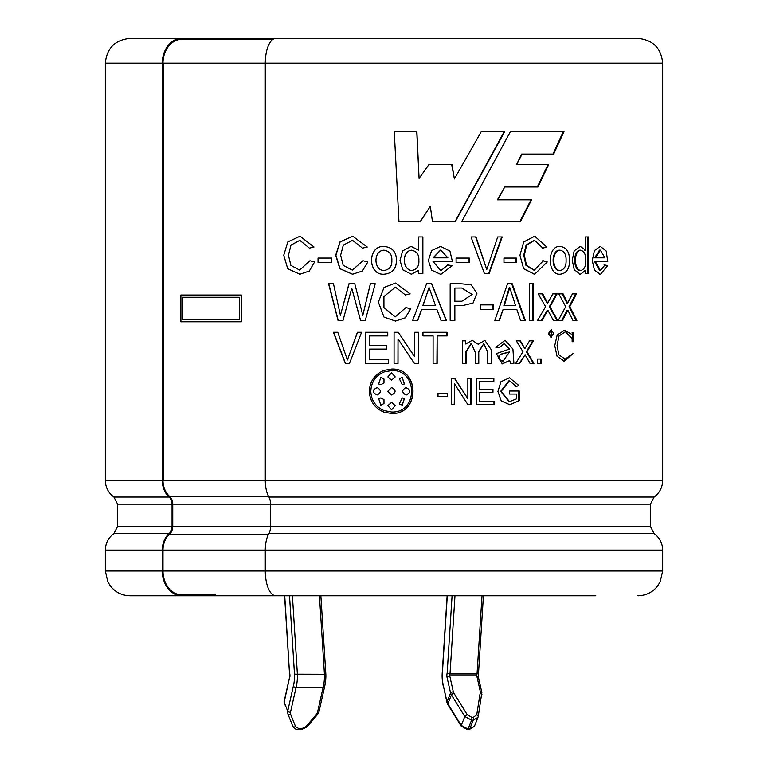 <?xml version="1.0" encoding="UTF-8"?>
<svg xmlns="http://www.w3.org/2000/svg" width="768" height="768" viewBox="0 0 768 768"><rect width="100%" height="100%" fill="white"/><g stroke="black" fill="none" stroke-linecap="round" stroke-linejoin="round"><path stroke-width="1.15" d="M454.973 595.757L450.01 673.968A2.832 1.018 -90 0 0 449.731 675.85L476.774 675.85L478.061 676.56M452.074 595.757L447.168 673.037L450.01 673.968L477.043 673.968L478.368 673.037M289.507 595.757L294.49 674.189A17.75 6.394 -90 0 1 293.251 686.525L295.997 687.773L323.04 687.773L324.451 686.525M294.49 674.189L325.69 674.275M287.856 713.866L287.722 711.12A2.227 1.104 -167.3 0 0 290.477 712.301L290.602 714.221A2.227 1.354 158.2 0 1 287.856 713.866L292.819 726.278C294.49 728.63 296.237 729.744 298.061 729.6L301.258 729.6L306.989 726.893L317.549 714.49L319.018 711.61L324.538 687.053C326.438 678.509 325.757 673.162 325.843 674.179L320.861 595.757M289.814 676.301L284.16 702.23L284.294 704.976A2.227 1.354 158.2 0 1 284.726 703.632M461.136 726.029A2.227 0.768 -31.8 0 1 461.261 725.414L447.869 703.786A2.227 0.768 -31.8 0 0 447.744 704.39L446.918 702.394A2.227 1.104 -12.7 0 1 447.005 701.904L447.869 703.786L451.421 694.886L450.566 693.005A2.227 1.104 -12.7 0 1 453.322 691.824L453.869 693.139A2.227 0.768 -31.8 0 0 451.421 694.886L464.813 716.515A2.227 0.768 -31.8 0 1 467.27 714.768L453.869 693.139M461.261 725.414L468.048 729.024L471.6 720.134L464.813 716.515L461.261 725.414M481.766 693.005A2.227 1.104 167.3 0 0 481.862 692.515L478.262 716.323A2.227 1.306 -170.4 0 1 478.205 716.515L477.965 717.379L473.261 720.134L469.709 729.024L474.413 726.278L469.171 729.6A2.227 0.806 -90 0 0 469.709 729.024L468.048 729.024A2.227 0.806 -90 0 1 467.51 729.6L469.171 729.6M289.507 673.354L284.726 595.757M293.251 686.525L287.722 711.12L284.16 702.23A2.227 1.104 -167.3 0 1 284.064 701.741L284.294 704.976M290.602 714.221L295.574 726.634A2.227 1.354 158.2 0 1 292.819 726.278M295.574 726.634L298.742 728.554L301.939 728.554L305.971 726.634A2.227 0.557 40.4 0 0 306.989 726.902M305.971 726.634L316.531 714.221A2.227 0.557 40.4 0 0 317.549 714.49M316.531 714.221L317.52 712.301A2.227 1.104 12.7 0 0 319.008 711.629M478.186 676.195L481.862 692.515A2.227 1.104 167.3 0 0 480.365 691.824L476.746 714.768A2.227 1.306 -170.4 0 1 478.262 716.323L477.984 717.331M481.862 694.886A2.227 1.306 -170.4 0 0 481.93 694.675A2.227 1.306 -170.4 0 0 480.413 693.139M453.322 691.824L449.731 675.85L446.861 676.56L450.566 693.005L447.005 701.904L443.549 686.525L446.918 702.394M443.472 687.082C441.562 678.509 442.253 673.162 442.157 674.179L442.31 674.275A17.75 6.394 -90 0 0 443.549 686.525M289.488 673.306L284.573 595.757L130.07 595.757L215.491 595.757L215.491 594.864L181.968 594.864A23.856 18.979 90 0 1 162.989 571.008L162.989 550.099A19.392 15.427 90 0 1 169.517 534.25A9.59 7.622 -90 0 0 172.742 526.426L172.742 504.125A9.59 7.622 -90 0 0 169.517 496.301A19.392 15.427 90 0 1 162.989 480.461L265.296 480.461L265.296 63.149A24.749 10.541 -90 0 1 275.837 38.4L637.93 38.4C652.963 39.869 661.219 48.115 662.678 63.149L162.989 63.149A23.856 18.979 90 0 1 181.968 39.293L273.034 39.293M241.181 321.782L180.893 321.782L180.893 295.037L241.296 295.037L241.296 321.782L241.181 295.037M384 246.451C367.354 245.52 367.526 275.213 383.952 274.234C367.469 275.251 367.286 245.491 384 246.451C392.256 247.258 396.403 251.885 396.432 260.362C396.422 268.838 392.275 273.466 384 274.234C392.256 273.446 396.384 268.819 396.384 260.362M569.549 260.362C569.578 268.867 566.41 273.485 560.035 274.234C547.046 275.222 546.922 245.501 560.083 246.451C566.4 247.267 569.558 251.904 569.549 260.362M181.968 38.4A24.749 19.69 -90 0 0 162.278 63.149L162.278 480.461L105.322 480.461L105.322 63.149C106.781 48.115 115.037 39.869 130.07 38.4L215.491 38.4L215.491 39.293L181.968 39.293M509.462 349.046L496.406 353.597L502.349 363.888L509.722 360.547L510.442 363.379L513.917 363.379L512.918 349.018L505.094 340.301L495.84 347.27L499.258 347.77L504.259 343.478L509.462 349.046M533.933 363.379L526.973 351.696L533.482 340.838L529.555 340.838L524.851 348.614L520.397 340.838L516.307 340.838L522.97 351.696L515.76 363.379L519.821 363.379L525.082 354.72L530.026 363.379L533.933 363.379M491.261 363.379L487.757 363.379L487.776 352.253L483.84 343.603L478.762 352.022L478.79 363.379L475.219 363.379L475.238 352.301L471.389 343.594L466.09 351.974L466.099 363.379L462.48 363.379L462.48 340.838L465.706 340.838L465.706 343.978L472.243 340.339L478.243 344.246L484.829 340.358L491.29 349.766L491.261 363.379M447.158 335.914L437.146 335.914L437.146 363.379L433.094 363.379L433.094 335.914L422.966 335.914L422.966 332.275L447.158 332.275L447.158 335.914M349.507 363.379L345.302 363.379L333.398 332.275L337.776 332.275L347.395 359.971L357.398 332.275L361.584 332.275L349.507 363.379M388.493 359.741L369.466 359.741L369.466 349.114L386.582 349.114L386.582 345.466L369.466 345.466L369.466 335.914L387.763 335.914L387.763 332.275L365.376 332.275L365.376 363.379L388.493 363.379L388.493 359.741M398.016 338.938L414.346 363.379L418.56 363.379L418.56 332.275L414.634 332.275L414.634 356.726L398.285 332.275L394.07 332.275L394.07 363.379L398.016 363.379L398.016 338.938L397.958 363.379M418.426 250.109L411.101 246.413L402.595 250.906L400.013 260.41L402.826 269.837L411.418 274.272L418.742 270.278L418.742 273.619L422.87 273.619L422.87 236.947L418.426 236.947L418.426 250.109L411.101 246.451M447.821 265.018L440.986 270.576L433.008 261.523L452.438 261.523L449.942 251.078L440.582 246.403L431.578 250.608L428.362 260.525L431.626 270.163L440.794 274.406L452.323 265.622L447.821 265.018M469.43 258.067L469.43 262.598L456.096 262.598L456.096 258.067L469.43 258.067M502.205 236.947L497.702 236.947L486.758 269.597L476.016 236.947L471.024 236.947L484.445 273.619L489.091 273.619L502.205 236.947M516.355 258.067L503.962 258.067L503.962 262.598L516.355 262.598L516.355 258.067M547.267 261.965L543.322 260.746L534.384 270.086L526.531 265.411L524.314 255.178L526.656 245.107L534.566 240.336L542.88 248.141L546.768 247.037L534.739 236.218L523.728 241.93L519.955 255.216L523.632 268.733L534.614 274.253L547.267 261.965L542.688 260.746M604.896 265.018L600.557 270.576L595.363 261.523L607.766 261.523L606.221 251.05L600.298 246.413L594.403 250.608L592.262 260.525L594.432 270.154L600.432 274.406L607.69 265.622L604.896 265.018M447.619 393.245L447.619 396.442L438.01 396.442L438.01 393.245L447.619 393.245M470.986 378.336L467.856 378.336L467.856 398.678L454.752 378.336L451.354 378.336L451.354 404.227L454.541 404.227L454.541 383.875L467.635 404.227L470.986 404.227L470.986 378.336M492.96 389.318L479.702 389.318L479.702 381.36L493.862 381.36L493.862 378.336L476.477 378.336L476.477 404.227L494.41 404.227L494.41 401.194L479.702 401.194L479.702 392.342L492.96 392.342L492.96 389.318M541.219 359.021L537.6 359.021L537.6 363.379L541.219 363.379L541.219 359.021M548.352 333.552L551.472 337.248L551.558 329.482L548.352 333.552M572.141 332.544L573.139 332.544L573.139 341.702L572.141 341.702L572.39 332.544L572.141 334.57L564.528 330.211L557.155 335.069L554.765 345.6L557.04 356.198L564.336 361.19L573.043 353.568L565.142 359.107L558.826 354.739L557.088 345.283L559.056 335.894L565.459 331.738L572.141 338.64L572.141 341.702M519.293 391.018L519.293 400.608L509.818 404.707L501.264 400.934L497.923 391.459L500.938 381.725L509.53 377.808L518.957 385.594L516.25 386.438L509.462 380.755L501.13 391.363L509.539 401.645L516.374 398.909L516.374 394.051L509.626 394.051L509.626 391.018L519.293 391.018M533.453 283.757L529.354 283.757L529.354 320.438L533.453 320.438L533.453 283.757M547.901 310.224L553.373 320.438L557.664 320.438L550.003 306.662L557.146 293.856L552.854 293.856L547.67 303.024L542.736 293.856L538.176 293.856L545.587 306.662L537.562 320.438L542.093 320.438L547.901 310.224L547.248 310.224L541.459 320.438M572.448 293.856L567.638 303.024L563.069 293.856L558.787 293.856L565.699 306.662L558.24 320.438L562.464 320.438L567.878 310.224L572.947 320.438L576.912 320.438L569.808 306.662L576.442 293.856L572.448 293.856M588.528 236.947L588.528 273.619L585.667 273.619L585.667 270.278L580.426 274.272L574.253 269.76L572.246 260.323L574.166 250.848L580.33 246.413L585.446 250.109L585.446 236.947L588.528 236.947M503.117 309.37L516.816 309.37L520.531 320.438L525.312 320.438L512.227 283.757L507.533 283.757L494.832 320.438L499.507 320.438L503.117 309.37L499.046 320.438M480.509 304.886L480.509 309.418L493.421 309.418L493.421 304.886L480.509 304.886M454.858 305.491L454.858 320.438L450.173 320.438L450.173 283.757L460.493 283.728L471.13 284.755L476.909 293.309L473.021 303.053L462.893 305.51L454.57 305.491L454.57 320.438M410.726 308.784L405.917 307.565L395.174 316.906L383.942 307.555L383.923 296.563L395.414 287.155L405.379 294.96L410.141 293.856L395.606 283.037L384.048 287.434L378.355 302.122L384.01 317.088L395.453 321.072L405.293 317.827L410.726 308.784L405.83 307.565M362.486 248.141L367.258 247.037L352.704 236.208L339.974 241.93L335.693 255.197L339.84 268.704L352.502 274.253L362.371 271.056L367.862 261.965L363.043 260.746L352.32 270.086L343.171 265.392L340.637 255.178L343.325 245.107L352.56 240.336L362.486 248.141M497.875 199.834L504.749 186.97L537.926 186.97L548.688 164.554L516.576 164.554L522.154 154.07L553.69 154.07L563.981 131.616L510.422 131.616L461.597 221.846L520.378 221.846L531.571 199.834L497.424 199.834L504.749 186.97M455.184 221.846L432.49 221.846L430.31 206.342L420.182 221.846L398.966 221.846L394.262 131.616L416.88 131.616L419.078 178.426L428.938 164.554L451.968 164.554L454.387 178.944L481.286 131.616L504.71 131.616L455.184 221.846M421.699 309.37L417.754 320.438L412.694 320.438L426.576 283.757L431.75 283.757L446.4 320.438L441.024 320.438L436.886 309.37L421.546 309.37L417.619 320.438M342.998 320.438L338.035 320.438L328.56 283.757L333.466 283.757L340.416 315.322L348.96 283.757L354.778 283.757L362.813 315.322L370.358 283.757L375.235 283.757L365.27 320.438L360.509 320.438L351.744 288.202L342.998 320.438M314.602 261.965L309.926 260.746L299.606 270.086L290.87 265.402L288.442 255.178L291.005 245.098L299.827 240.346L309.389 248.141L314.006 247.037L300.019 236.208L287.808 241.939L283.747 255.216L287.712 268.733L299.885 274.253L309.331 271.018L314.602 261.965M318.048 258.067L318.048 262.598L331.632 262.598L331.632 258.067L318.048 258.067M369.322 391.277C369.85 381.216 374.755 374.256 384.029 370.387L391.546 369.062C420.115 367.728 420.115 414.826 391.555 413.501L384.029 412.166C374.746 408.307 369.85 401.338 369.322 391.277M215.491 38.4L293.789 38.4M181.968 595.757A24.749 19.69 -90 0 1 162.278 571.008L162.278 550.099A20.285 16.138 -90 0 1 169.114 533.53A8.698 6.922 90 0 0 172.042 526.426L172.042 504.125A8.698 6.922 90 0 0 169.114 497.03A20.285 16.138 -90 0 1 162.278 480.461M595.795 595.757L275.837 595.757A24.749 10.541 -90 0 1 265.296 571.008L265.296 550.099A20.285 8.64 -90 0 1 268.954 533.53A8.698 3.706 90 0 0 270.518 526.426L270.518 504.125A8.698 3.706 90 0 0 268.954 497.03A20.285 8.64 -90 0 1 265.296 480.461L662.678 480.461L662.678 63.149M215.491 594.864L181.968 594.864M446.15 320.438L431.558 283.757M429.053 287.568L422.899 305.414L435.446 305.414L429.053 287.568L423.053 305.414M328.781 283.757L338.218 320.438M360.605 320.438L351.744 288.202M370.416 283.757L362.813 315.322M349.104 283.757L340.416 315.322M318.317 258.067L318.317 262.598M163.171 63.149L163.171 480.461M420.038 221.846L430.31 206.342M454.906 221.846L504.23 131.616M451.699 164.554L454.387 178.944M416.755 131.616L419.078 178.426M537.312 186.97L548.026 164.554M522.154 154.07L521.597 154.07L516.576 164.554M553.018 154.07L563.261 131.616M519.83 221.846L530.986 199.834M352.829 236.218L340.138 241.949L335.885 255.197L340.003 268.694L352.627 274.253M405.293 294.96L410.035 293.856L395.558 283.037M384.048 287.434L378.384 302.122L384.01 317.088M395.386 321.053L405.216 317.818L410.621 308.784M454.57 305.491L456.835 305.491M454.858 288.058L454.57 301.2L461.875 301.238L472.176 294.442L461.798 288.029L454.858 288.058L454.858 301.2M492.979 304.886L492.979 309.418M524.746 320.438L511.718 283.757M509.779 287.568L509.27 287.568L503.866 305.414L515.53 305.414L509.779 287.568L504.355 305.414M587.702 236.947L587.702 273.619M584.64 250.109L585.446 250.109M584.861 270.278L585.667 270.278M585.754 260.342C586.061 266.006 584.41 269.395 580.81 270.528C573.782 269.846 573.59 251.088 580.608 250.186C584.256 251.28 585.965 254.669 585.754 260.342M580.81 270.528L580.022 270.528C573.024 269.827 572.832 251.117 579.821 250.186L580.608 250.186M562.349 293.856L566.899 303.024L567.638 303.024M561.754 320.438L567.139 310.224L567.878 310.224M576.144 320.438L569.069 306.662L569.808 306.662M569.069 306.662L575.664 293.856M556.973 320.438L549.341 306.662L550.003 306.662M549.341 306.662L556.454 293.856M542.102 293.856L547.018 303.024L547.67 303.024M532.848 283.757L532.848 320.438M518.746 391.018L518.746 400.608L519.293 400.608M515.722 386.438L518.957 385.594M509.03 401.645L500.659 391.363L508.963 380.755M571.382 334.57L572.141 334.57M550.368 331.44L551.635 330.97C553.968 332.736 553.882 334.358 551.386 335.846C549.437 335.021 549.091 333.552 550.368 331.44M551.386 335.856L550.714 335.856C548.774 335.021 548.438 333.562 549.696 331.44L550.963 330.97M540.595 359.021L540.595 363.379M492.518 389.318L492.518 392.342M479.702 381.36L479.702 389.318M493.421 378.336L493.421 381.36M493.968 401.194L493.968 404.227M479.702 392.342L479.702 401.194M470.63 378.336L470.63 404.227M454.474 378.336L467.856 398.678M454.253 404.227L454.541 383.875M447.37 393.245L447.37 396.442M607.69 265.622L604.013 265.018M599.722 270.576L594.509 261.523L595.363 261.523M600.384 250.138L599.52 250.138L594.672 257.818L604.925 257.818L600.374 250.138L595.517 257.818M542.246 248.141L546.768 247.037M533.779 270.077L525.955 265.402L523.747 255.178L526.08 245.117L533.962 240.336M515.827 258.067L515.827 262.598M488.669 273.619L501.725 236.947M475.651 236.947L486.758 269.597M469.085 258.067L469.085 262.598M452.323 265.622L447.562 265.018M440.755 270.576L433.008 261.523M440.467 250.138L433.056 257.818L447.888 257.818L440.688 250.138L433.248 257.818M411.312 274.272L418.742 270.278M422.717 236.947L422.717 273.619M418.858 260.333C419.27 265.997 416.928 269.395 411.83 270.528C402.077 269.741 401.75 251.184 411.552 250.186C416.707 251.28 419.146 254.669 418.858 260.333M411.83 270.528L411.715 270.528C402 269.712 401.674 251.203 411.437 250.186L411.552 250.186M418.416 332.275L418.416 363.379M398.227 332.275L414.634 356.726M388.474 359.741L388.474 363.379M386.573 345.466L386.573 349.114M387.754 332.275L387.754 335.914M365.453 332.275L365.453 363.379M333.6 332.275L345.456 363.379M357.504 332.275L347.395 359.971M436.925 363.379L437.146 335.914M446.899 332.275L446.899 335.914M478.406 363.379L478.378 352.032L483.84 343.603M465.379 340.838L465.706 343.978M465.773 363.379L465.763 351.984L471.043 343.594M533.338 363.379L526.397 351.696L526.973 351.696M526.397 351.696L532.886 340.838M519.859 340.838L524.851 348.614M519.283 363.379L525.082 354.72M501.869 363.888L509.722 360.547M499.997 359.885L499.536 359.885C495.59 353.165 505.45 353.587 508.944 352.022L509.443 352.022C505.949 353.587 496.051 353.146 499.997 359.885L503.117 361.075L509.443 352.022M499.536 359.885L502.637 361.075M566.083 260.371C566.285 266.237 564.288 269.626 560.083 270.528C551.789 270.374 551.606 250.579 560.016 250.186C564.269 251.098 566.294 254.496 566.083 260.371M560.083 270.528L559.382 270.528C551.05 270.365 551.011 250.474 559.315 250.186L560.016 250.186M384 250.186C389.482 251.136 392.093 254.525 391.853 260.362C392.093 266.208 389.472 269.597 384 270.528C373.334 270.403 373.267 250.445 383.923 250.186L383.923 250.186M370.8 391.277C371.251 382.118 375.667 375.686 384.029 371.971L391.555 370.541C418.214 369.302 418.214 413.261 391.555 412.022L384.029 410.582C375.667 406.877 371.251 400.435 370.8 391.277M384.019 412.157C374.774 408.278 369.888 401.318 369.379 391.277C369.888 381.235 374.774 374.275 384.019 370.397M391.526 369.062C419.99 367.786 419.981 414.778 391.526 413.501L391.507 413.501M377.184 387.6C371.894 390.058 371.894 392.506 377.184 394.954C381.37 392.506 381.37 390.058 377.184 387.6L376.771 387.581M378.643 398.582L380.813 405.149L383.99 403.526L383.981 399.571L380.832 397.891L378.643 398.582L380.822 405.139M378.643 383.981L380.822 384.662L383.981 382.992L383.99 379.037L380.813 377.414L378.643 383.981L380.842 384.662M395.213 376.925L391.536 372.758L387.859 376.925L391.536 380.17L395.165 376.925M399.331 378.682L402.221 384.662L404.41 383.981L402.221 377.414L399.331 378.682M405.869 394.954C411.149 392.506 411.149 390.058 405.869 387.6C401.702 390.058 401.702 392.506 405.869 394.954L406.282 394.973M404.41 398.582L402.221 397.891L399.331 403.882L402.221 405.139L404.41 398.582L402.154 397.901M387.859 405.629L391.536 409.795L395.213 405.629L391.536 402.394L387.859 405.629M387.83 391.277L391.536 387.571C396.24 390.038 396.24 392.506 391.546 394.982L387.83 391.277M377.213 387.6C371.942 390.058 371.942 392.506 377.213 394.954M380.842 397.901L378.672 398.582M380.822 377.414L378.672 383.981M402.144 384.662L404.333 383.981L402.154 377.414M402.154 405.139L404.333 398.582M239.28 319.555L182.419 319.555L182.419 297.264L239.28 297.264L182.582 297.264L182.582 319.555L239.28 319.555L239.28 297.264M467.27 714.768L471.744 717.293L473.405 717.293L476.746 714.768M482.016 595.757L477.043 673.968A2.832 1.018 90 0 0 476.774 675.85L480.365 691.824M447.293 595.757L442.31 674.275M447.168 673.037A5.059 1.824 -90 0 0 446.861 676.56M473.405 717.293A2.227 0.806 -90 0 1 473.261 720.134L471.6 720.134A2.227 0.806 -90 0 0 471.744 717.293M319.44 595.757L324.413 673.968A19.978 7.19 90 0 1 323.04 687.773L317.52 712.301M292.406 595.757L297.37 673.968A19.978 7.19 -90 0 1 295.997 687.773L290.477 712.301M289.939 676.56A5.059 1.824 -90 0 0 289.632 673.037M298.742 728.554A2.227 0.806 90 0 1 298.07 729.6M301.939 728.554A2.227 0.806 90 0 1 301.258 729.6M162.278 63.149L105.322 63.149M169.114 497.03L113.904 497.03C108.355 492.893 105.494 487.373 105.322 480.461M662.678 480.461C662.506 487.373 659.645 492.893 654.096 497.03L268.954 497.03M172.042 504.125L117.581 504.125L117.581 526.426L113.904 533.53L169.114 533.53M654.096 497.03L650.419 504.125L172.742 504.125M172.042 526.426L117.581 526.426M650.419 504.125L650.419 526.426L172.742 526.426M650.419 526.426L654.096 533.53L268.954 533.53M162.278 550.099L105.322 550.099C105.494 543.187 108.355 537.658 113.904 533.53M654.096 533.53C659.645 537.658 662.506 543.187 662.678 550.099L162.989 550.099M162.278 571.008L105.322 571.008L107.846 581.904L110.63 586.33C115.67 592.445 122.15 595.584 130.07 595.757M662.678 550.099L662.678 571.008L162.989 571.008M169.517 496.301L268.541 496.301M169.517 534.25L268.541 534.25M477.965 717.379L474.413 726.278M289.507 673.44L289.795 676.31M289.795 676.272L284.064 701.741M483.427 595.757L478.512 673.306M478.483 673.44L478.205 676.31M467.51 729.6L461.136 726.019L447.744 704.39M447.139 595.757L442.157 674.15M113.904 497.03L117.581 504.125M105.322 550.099L105.322 571.008M662.678 571.008L660.154 581.904L657.37 586.33C652.33 592.445 645.85 595.584 637.93 595.757M579.542 246.451L580.33 246.451M579.648 274.243L580.426 274.243M509.03 377.894L509.53 377.894M509.318 404.659L509.818 404.659M563.616 361.171L564.336 361.171M564.432 359.165L565.152 359.165M551.645 330.845L550.973 330.845M551.472 337.238L550.8 337.238M599.674 270.538L600.538 270.538M600.298 246.442L599.434 246.442M600.432 274.234L599.558 274.234M534.134 236.333L534.739 236.333M533.99 274.234L534.595 274.234M504.614 340.339L505.094 340.339"/></g></svg>
